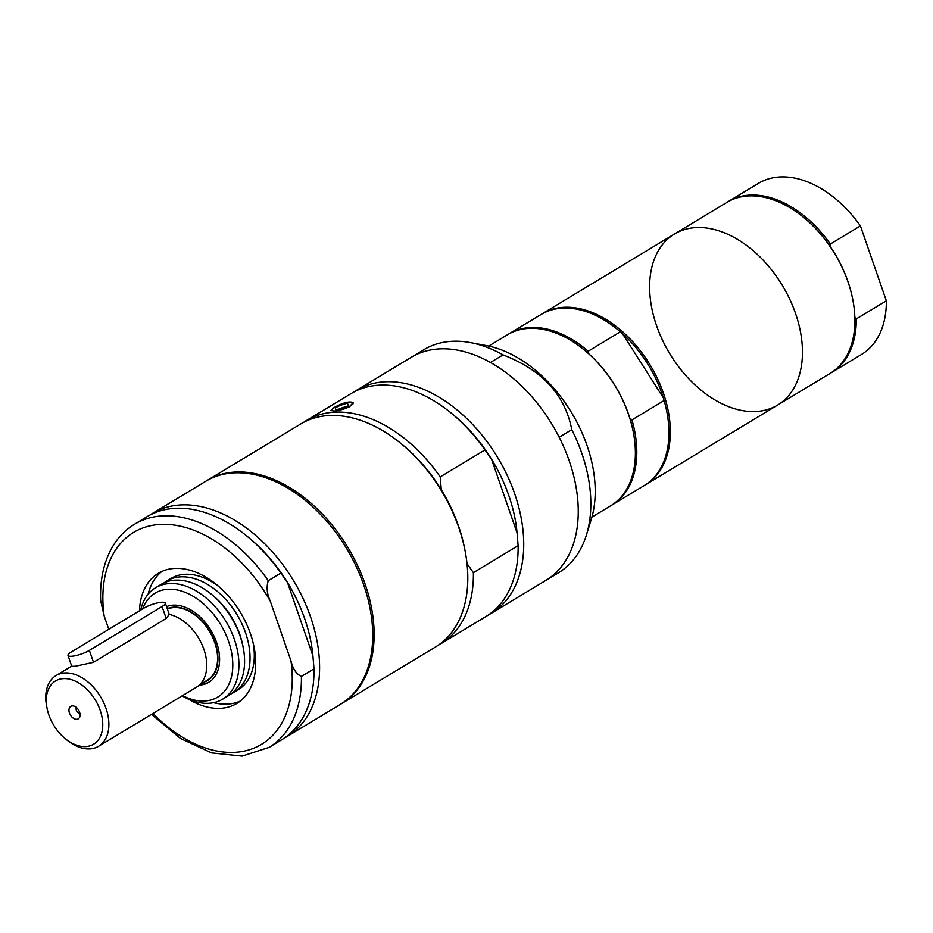 <?xml version="1.0" encoding="UTF-8"?>
<svg xmlns="http://www.w3.org/2000/svg" width="933" height="933" viewBox="0 0 933 933"><rect width="100%" height="100%" fill="white"/><g stroke="black" fill="none" stroke-linecap="round" stroke-linejoin="round"><path stroke-width="1.4" d="M100.647 600.525L104.123 615.815L108.799 629.332M100.659 600.805C99.819 579.836 103.796 561.794 112.578 546.668C118.211 537.186 125.5 529.734 134.445 524.299L147.029 516.707A130.282 85.871 58.9 0 1 246.394 535.682L248.12 537.081A125.943 83.014 58.9 0 1 287.492 582.495A125.943 83.014 58.9 0 1 312.94 656.016L314.001 668.821L301.417 676.402C296.414 674.139 292.939 668.984 290.991 660.949L270.29 601.19C266.966 593.983 266.29 587.137 268.261 580.664L280.845 573.072L287.492 582.495L312.94 656.016M246.394 535.682A130.282 85.871 58.9 0 1 280.845 573.072M349.199 406.905L352.487 403.441C353.141 403.021 351.928 402.648 348.837 402.321C324.999 409.785 333.804 410.24 331.973 410.543L333.769 411.091M352.487 403.441L352.814 404.374M336.72 409.61C333.349 408.327 336.895 406.193 347.344 403.208L348.615 405.365L347.484 406.147L342.259 408.397L335.787 409.657M333.897 407.651C343.169 402.555 349.665 400.922 353.397 402.729C351.298 406.73 344.953 409.505 334.341 411.045L330.818 410.543L333.897 407.651M339.717 409.097A3.37 0.781 160.9 0 1 342.586 407.628A3.37 0.781 160.9 0 1 345.618 407.115M464.622 548.522A125.943 83.014 -121.1 0 0 441.286 489.72L440.224 476.915L484.973 449.928L491.609 459.351A125.943 83.014 58.9 0 1 517.069 532.871L518.118 545.665L473.381 572.664L466.733 563.229M303.668 422.311A130.282 85.871 58.9 0 1 306.421 420.55L351.158 393.551A130.282 85.871 58.9 0 1 450.522 412.526L452.248 413.925A125.943 83.014 58.9 0 1 491.609 459.351L517.069 532.86M354.004 391.953A130.282 85.871 58.9 0 1 356.756 390.181A130.282 85.871 58.9 0 1 382.577 381.947A130.282 85.871 58.9 0 1 507.144 475.247A130.282 85.871 58.9 0 1 491.353 613.284A130.282 85.871 58.9 0 1 488.507 614.894M450.522 412.526A130.282 85.871 58.9 0 1 484.973 449.928M306.421 420.55A130.282 85.871 58.9 0 1 332.241 412.316A130.282 85.871 58.9 0 1 440.224 476.915M356.756 390.181L411.278 357.281A130.282 85.871 58.9 0 1 490.478 362.482L503.062 354.89C542.201 370.016 565.106 394.939 571.766 429.658L559.182 437.25A130.282 85.871 58.9 0 1 545.875 580.384L558.459 572.804A130.282 85.871 58.9 0 0 586.414 535.006A130.282 85.871 58.9 0 0 571.766 429.658M491.353 613.284L545.875 580.384A130.282 85.871 58.9 0 0 561.678 442.347A130.282 85.871 58.9 0 0 437.099 349.059A130.282 85.871 58.9 0 0 411.278 357.281L423.862 349.688A130.282 85.871 58.9 0 1 449.683 341.466A130.282 85.871 58.9 0 1 470.325 342.586A130.282 85.871 58.9 0 1 503.062 354.89M470.325 342.586L486.315 345.572A117.745 77.614 58.9 0 1 591.23 519.471L586.414 535.006M583.766 349.537A98.793 65.123 58.9 0 1 583.988 349.712A98.793 65.123 58.9 0 1 588.945 353.957L588.175 351.228L620.328 331.821L622.509 333.711A98.793 65.123 58.9 0 1 663.328 397.785L664.098 400.514L631.944 419.908L629.775 418.019A98.793 65.123 58.9 0 1 633.11 431.139A98.793 65.123 58.9 0 1 633.169 431.419M617.319 329.291A98.793 65.123 58.9 0 1 617.541 329.466A98.793 65.123 58.9 0 1 622.509 333.711L663.328 397.785A98.793 65.123 58.9 0 1 666.663 410.905A98.793 65.123 58.9 0 1 666.722 411.173M588.945 353.957A98.793 65.123 58.9 0 1 629.775 418.019M508.077 334.399A99.878 65.835 58.9 0 1 508.777 333.967L540.93 314.573A99.878 65.835 58.9 0 1 617.11 329.116A99.878 65.835 58.9 0 1 620.328 331.821M664.098 400.514A99.878 65.835 58.9 0 1 666.768 411.441A99.878 65.835 58.9 0 1 644.12 485.615L611.966 505.021A99.878 65.835 58.9 0 1 611.267 505.429M508.777 333.967A99.878 65.835 58.9 0 1 588.175 351.228M803.266 217.109A98.793 65.123 58.9 0 1 803.488 217.284A98.793 65.123 58.9 0 1 830.522 246.965L830.347 244.026L860.413 225.891L886.35 300.799L856.296 318.934L854.721 316.835M830.522 246.965A98.793 65.123 58.9 0 1 852.61 298.712A98.793 65.123 58.9 0 1 852.669 298.992M886.35 300.799A99.878 65.835 58.9 0 1 861.532 354.458L831.466 372.594A99.878 65.835 58.9 0 1 830.767 373.002M727.577 201.971A99.878 65.835 58.9 0 1 728.276 201.54L758.331 183.404A99.878 65.835 58.9 0 1 860.413 225.891M856.296 318.934A99.878 65.835 58.9 0 1 831.466 372.594M728.276 201.54A99.878 65.835 58.9 0 1 830.347 244.026M47.082 708.415A36.912 24.328 58.9 0 1 62.768 678.664A36.912 24.328 58.9 0 1 102.723 723.04A36.912 24.328 58.9 0 1 65.438 738.831A36.912 24.328 58.9 0 1 47.082 708.415L46.65 706.234A41.25 27.197 58.9 0 1 56.003 675.597A41.25 27.197 58.9 0 1 64.179 672.985A41.25 27.197 58.9 0 1 103.633 702.526A41.25 27.197 58.9 0 1 98.63 746.248L196.501 687.201A41.25 27.197 58.9 0 0 203.382 647.934A41.25 27.197 58.9 0 0 169.176 614.415L166.191 618.462L93.498 662.325L75.363 666.244L71.748 666.314L67.992 655.456A13.027 3.009 160.9 0 1 71.235 651.992L143.939 608.129A13.027 3.009 160.9 0 1 157.047 603.021A13.027 3.009 160.9 0 1 165.316 603.068A13.027 3.009 160.9 0 1 162.062 606.532L89.37 650.394A13.027 3.009 160.9 0 1 76.261 655.514A13.027 3.009 160.9 0 1 67.992 655.456M165.316 603.068L169.246 614.427M167.392 609.086A40.819 26.905 58.9 0 1 173.375 607.593A40.819 26.905 58.9 0 1 212.409 636.831A40.819 26.905 58.9 0 1 207.453 680.075L199.639 684.799M76.833 719.296A7.277 4.793 58.9 0 1 69.24 712.322A7.277 4.793 58.9 0 1 73.357 705.978A7.277 4.793 58.9 0 1 79.841 716.719A7.277 4.793 58.9 0 1 76.833 719.296M79.865 713.244A3.475 2.286 -121.1 0 0 79.888 713.244A3.475 2.286 -121.1 0 1 76.786 711.214A3.475 2.286 -121.1 0 1 76.459 707.564M98.63 746.248A41.25 27.197 58.9 0 1 67.164 740.231L65.438 738.831M167.252 608.678A41.25 27.197 58.9 0 1 173.235 607.196A41.25 27.197 58.9 0 1 213.879 639.455A41.25 27.197 58.9 0 1 204.094 682.116M209.493 681.871A43.431 28.62 58.9 0 1 200.49 684.286M166.541 606.637A43.431 28.62 58.9 0 1 172.547 605.202A43.431 28.62 58.9 0 1 214.065 636.294A43.431 28.62 58.9 0 1 208.805 682.315A43.431 28.62 58.9 0 1 199.3 685.114M142.621 608.934A60.692 40.002 58.9 0 1 167.054 589.329A60.692 40.002 58.9 0 1 232.107 655.642A60.692 40.002 58.9 0 1 182.565 695.61M140.696 610.089A65.03 42.871 58.9 0 1 155.578 587.755A65.03 42.871 58.9 0 1 168.465 583.65A65.03 42.871 58.9 0 1 230.649 630.218A65.03 42.871 58.9 0 1 222.765 699.12A65.03 42.871 58.9 0 1 182.11 695.878M155.578 587.755L161.234 584.338A65.03 42.871 58.9 0 1 174.121 580.233A65.03 42.871 58.9 0 1 210.835 593.808A65.03 42.871 58.9 0 1 243.175 647.409A65.03 42.871 58.9 0 1 228.422 695.703L222.765 699.12M210.835 593.808L212.514 595.172A60.797 40.072 58.9 0 1 242.755 645.286L243.175 647.409M164.056 582.845A65.03 42.871 58.9 0 1 166.692 581.049A65.03 42.871 58.9 0 1 179.579 576.944A65.03 42.871 58.9 0 1 241.764 623.512A65.03 42.871 58.9 0 1 233.88 692.414A65.03 42.871 58.9 0 1 231.057 693.907M166.692 581.049L170.949 578.472A65.03 42.871 58.9 0 1 183.836 574.366A65.03 42.871 58.9 0 1 219.418 587.044M253.158 642.977A65.03 42.871 58.9 0 1 238.137 689.849L233.88 692.414M240.178 701.126A75.993 50.09 58.9 0 1 213.564 702.689M148.125 594.228A75.993 50.09 58.9 0 1 161.922 571.416M139.46 610.835A75.993 50.09 58.9 0 1 158.295 573.305A75.993 50.09 58.9 0 1 173.363 568.5A75.993 50.09 58.9 0 1 246.032 622.929A75.993 50.09 58.9 0 1 236.819 703.447A75.993 50.09 58.9 0 1 188.454 699.155M314.001 668.821A130.282 85.871 58.9 0 1 281.638 739.811L269.054 747.403A130.282 85.871 58.9 0 0 301.417 676.402M149.875 515.098A130.282 85.871 58.9 0 1 152.627 513.325A130.282 85.871 58.9 0 1 178.448 505.103A130.282 85.871 58.9 0 1 303.015 598.391A130.282 85.871 58.9 0 1 287.224 736.44A130.282 85.871 58.9 0 1 284.378 738.038M152.627 513.325L205.75 481.276A130.282 85.871 58.9 0 1 231.571 473.043A130.282 85.871 58.9 0 1 356.149 566.343A130.282 85.871 58.9 0 1 340.358 704.38L287.224 736.44M206.461 480.857A130.282 85.871 58.9 0 1 207.149 480.437A130.282 85.871 58.9 0 1 232.97 472.203A130.282 85.871 58.9 0 1 357.549 565.491A130.282 85.871 58.9 0 1 341.758 703.54A130.282 85.871 58.9 0 1 341.046 703.96M207.149 480.437L300.823 423.92A130.282 85.871 58.9 0 1 326.643 415.686A130.282 85.871 58.9 0 1 400.187 442.895A130.282 85.871 58.9 0 1 464.972 550.283A130.282 85.871 58.9 0 1 435.431 647.024L341.758 703.54M400.187 442.895L401.913 444.295A125.943 83.014 58.9 0 1 464.541 548.103L464.972 550.283M473.381 572.664A130.282 85.871 58.9 0 1 441.017 643.653A130.282 85.871 58.9 0 1 438.172 645.263M518.118 545.665A130.282 85.871 58.9 0 1 485.755 616.655L441.017 643.653M488.74 346.061L507.377 334.819A99.878 65.835 58.9 0 1 527.168 328.498A99.878 65.835 58.9 0 1 583.545 349.362A99.878 65.835 58.9 0 1 633.215 431.687A99.878 65.835 58.9 0 1 610.567 505.861L591.93 517.104M631.944 419.908A99.878 65.835 58.9 0 1 611.966 505.021M541.63 314.153A99.878 65.835 58.9 0 1 542.33 313.721A99.878 65.835 58.9 0 1 562.121 307.412A99.878 65.835 58.9 0 1 657.625 378.938A99.878 65.835 58.9 0 1 645.519 484.775A99.878 65.835 58.9 0 1 644.82 485.183M694.245 227.71A99.878 65.835 58.9 0 1 789.75 299.236A99.878 65.835 58.9 0 1 777.644 405.062A99.878 65.835 58.9 0 1 669.672 353.549A99.878 65.835 58.9 0 1 674.454 234.02A99.878 65.835 58.9 0 1 694.245 227.71A99.878 65.835 58.9 0 1 789.75 299.236A99.878 65.835 58.9 0 1 777.644 405.062L830.067 373.433A99.878 65.835 58.9 0 0 852.727 299.26A99.878 65.835 58.9 0 0 803.056 216.934A99.878 65.835 58.9 0 0 746.668 196.07A99.878 65.835 58.9 0 0 726.877 202.391L674.454 234.02A99.878 65.835 58.9 0 1 694.245 227.71M134.445 524.299A130.282 85.871 58.9 0 1 268.261 580.664M104.123 615.815A123.762 81.579 58.9 0 1 158.155 524.579A123.762 81.579 58.9 0 1 270.29 601.19M162.062 606.532L166.191 618.462M89.37 650.394L93.498 662.325M290.991 660.949A123.762 81.579 58.9 0 1 252.75 748.604A123.762 81.579 58.9 0 1 153.012 713.442M344.102 407.756A3.475 3.475 0 0 0 341.28 408.689M56.003 675.597L71.689 666.139M151.484 714.363L180.454 738.47L211.569 752.896L242.079 756.103L269.054 747.403M645.519 484.775L777.644 405.062M542.33 313.721L674.454 234.02"/></g></svg>
